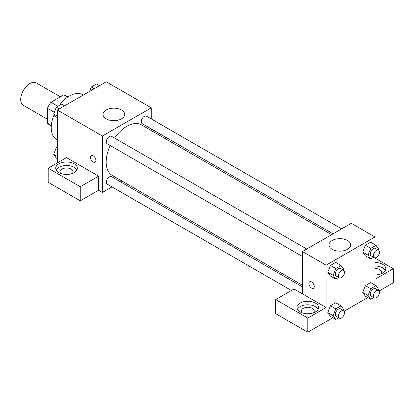<?xml version="1.0" encoding="UTF-8"?>
<svg xmlns="http://www.w3.org/2000/svg" width="414" height="414" viewBox="0 0 414 414"><rect width="100%" height="100%" fill="white"/><g stroke="black" fill="none" stroke-linecap="round" stroke-linejoin="round"><path stroke-width="0.62" d="M60.382 96.809L36.339 82.929A12.958 7.483 120 0 0 26.356 86.402A12.958 7.483 120 0 0 20.7 99.443A12.958 7.483 120 0 0 23.386 105.373L47.424 119.253M57.882 106.289L50.922 102.268L63.777 94.847A16.726 9.657 120 0 1 65.712 95.536L68.031 96.876M51.336 125.432L47.424 123.175A16.726 9.657 120 0 0 48.987 124.505L51.305 125.84M47.424 123.175L47.424 108.328A16.726 9.657 120 0 1 50.922 102.268M54.332 112.318L47.424 108.328M67.689 97.109L63.777 94.847M54.11 114.626A25.916 14.961 120 0 0 51.243 127.652A25.916 14.961 120 0 0 56.609 139.518L57.349 139.942M83.266 95.06L82.521 94.63A25.916 14.961 120 0 0 59.3 105.472M57.349 162.919L57.349 110.02L106.217 81.806L151.265 107.816L151.265 118.911M151.265 128.883L151.265 130.529M151.265 128.977L165.771 137.35L164.425 138.126M165.771 137.35L165.771 138.902M106.191 110.005A10.831 6.257 180 0 1 117.995 108.649A10.831 6.257 180 0 1 124.681 114.43A10.831 6.257 180 0 1 113.85 120.681A10.831 6.257 180 0 1 103.019 114.43A10.831 6.257 180 0 1 106.191 110.005M112.003 186.905L102.398 192.453L102.398 136.03L57.349 110.02M102.398 136.03L151.265 107.816M91.344 155.68A3.778 2.184 -120 0 0 90.769 158.707A3.778 2.184 -120 0 0 93.238 162.034A3.778 2.184 60 0 1 90.764 158.707A3.778 2.184 60 0 1 91.344 155.68A3.778 2.184 60 0 1 95.127 157.858A3.778 2.184 60 0 1 95.127 162.226A3.778 2.184 60 0 1 93.233 162.034A3.778 2.184 -120 0 0 95.127 162.221M98.579 176.141L66.509 157.631L48.184 168.208L80.254 186.724L98.579 176.141L98.579 190.249L102.398 192.453M58.876 163.799A10.8 6.236 180 0 1 70.644 162.448A10.8 6.236 180 0 1 77.309 168.208A10.8 6.236 180 0 1 66.509 174.444A10.8 6.236 180 0 1 55.714 168.208A10.8 6.236 180 0 1 58.876 163.799M76.869 169.973A10.8 6.236 0 0 0 58.876 167.328A10.8 6.236 0 0 0 56.154 169.973M60.796 173.497A6.479 3.742 180 0 1 60.035 171.732A6.479 3.742 180 0 1 64.03 168.281A6.479 3.742 180 0 1 71.094 169.088A6.479 3.742 180 0 1 72.988 171.732A6.479 3.742 180 0 1 72.227 173.497M80.254 186.724L80.254 200.831L98.579 190.249M48.184 168.208L48.184 182.315L80.254 200.831M122.068 181.099L120.645 181.917M306.758 249.026L111.521 136.309A4.321 2.494 120 0 0 107.2 138.804A4.321 2.494 120 0 0 107.2 143.787L302.443 256.509M302.443 286.881L111.521 176.654A4.321 2.494 120 0 0 108.194 177.808A4.321 2.494 120 0 0 106.305 182.155A4.321 2.494 120 0 0 107.2 184.132L291.435 290.499M341.7 228.859L146.458 116.137A4.321 2.494 120 0 0 143.13 117.291A4.321 2.494 120 0 0 141.246 121.638A4.321 2.494 120 0 0 142.142 123.615L333.058 233.843M331.64 234.666L141.428 124.847A29.197 16.855 120 0 0 114.554 138.059M110.233 145.537A29.197 16.855 120 0 0 106.186 162.055A29.197 16.855 120 0 0 112.23 175.422L302.443 285.236M302.443 293.842L294.043 288.993L275.719 299.57L307.783 318.087L326.108 307.509L302.443 293.842L302.443 251.521L351.305 223.312L374.975 236.974L374.975 244.71M275.719 299.57L275.719 313.677L307.783 332.194L332.809 317.745M344.169 311.188L367.751 297.573M379.105 291.016L393.3 282.819L393.3 268.717L374.975 279.295L374.975 257.829M374.975 268.5A6.479 3.742 180 0 1 379.555 269.597A6.479 3.742 180 0 1 381.454 272.241A6.479 3.742 180 0 1 380.689 274.006M385.33 270.477A10.8 6.236 0 0 0 374.975 266.005M374.975 262.481A10.8 6.236 180 0 1 385.776 268.717A10.8 6.236 180 0 1 374.975 274.948M302.07 312.798A6.479 3.742 180 0 1 301.304 311.033A6.479 3.742 180 0 1 307.783 307.291A6.479 3.742 180 0 1 314.262 311.033A6.479 3.742 180 0 1 313.501 312.798M318.143 309.268A10.8 6.236 0 0 0 300.15 306.624A10.8 6.236 0 0 0 297.428 309.268M300.15 303.1A10.8 6.236 180 0 1 311.918 301.749A10.8 6.236 180 0 1 318.583 307.509A10.8 6.236 180 0 1 307.783 313.74A10.8 6.236 180 0 1 296.988 307.509A10.8 6.236 180 0 1 300.15 303.1M307.783 318.087L307.783 332.194M374.975 258.134L393.3 268.717M370.711 288.703L365.365 285.619L370.659 282.565L365.365 285.619L362.721 292.434L365.365 296.196L362.721 292.434L368.067 295.518L370.711 288.703L376 285.65L378.644 289.412L378.292 290.328M373.619 257.26L370.711 258.936L365.365 255.852L362.716 252.095L365.365 245.274L370.659 242.221L365.365 245.274L370.711 248.359L376 245.305L378.644 249.068L378.292 249.984M338.678 277.432L335.775 279.108L330.429 276.024L327.779 272.267L330.429 265.446L335.718 262.393L330.429 265.446L335.775 268.531L341.064 265.477L343.708 269.24L343.351 270.156M338.678 317.776L335.775 319.453L333.13 315.691L335.775 308.875L330.429 305.791L335.718 302.737L330.429 305.791L327.784 312.606L330.429 316.368L327.779 312.611M326.108 307.509L326.108 265.188L374.975 236.974M347.512 240.487A10.831 6.257 180 0 1 350.684 244.912A10.831 6.257 180 0 1 339.853 251.163A10.831 6.257 180 0 1 329.021 244.912A10.831 6.257 180 0 1 335.707 239.132A10.831 6.257 180 0 1 347.512 240.487M326.108 265.188L302.443 251.521M309.713 281.753A3.778 2.184 -120 0 0 309.139 284.78A3.778 2.184 -120 0 0 311.607 288.108A3.778 2.184 60 0 1 309.134 284.78A3.778 2.184 60 0 1 309.713 281.753A3.778 2.184 60 0 1 313.491 283.932A3.778 2.184 60 0 1 313.491 288.299A3.778 2.184 60 0 1 311.602 288.108A3.778 2.184 -120 0 0 313.491 288.299M335.775 279.108L333.13 275.346L335.775 268.531M343.63 270.316L340.577 268.551A4.321 2.494 120 0 0 337.25 269.711A4.321 2.494 120 0 0 335.366 274.058A4.321 2.494 120 0 0 336.256 276.034L339.314 277.799A4.321 2.494 120 0 0 343.63 275.305A4.321 2.494 120 0 0 343.63 270.316A4.321 2.494 120 0 0 340.303 271.475A4.321 2.494 120 0 0 338.419 275.822A4.321 2.494 120 0 0 339.314 277.799M330.429 276.024L327.784 272.262L333.13 275.346M341.064 265.477L335.718 262.393M370.711 258.936L368.067 255.174L370.711 248.359M378.572 250.144L375.519 248.379A4.321 2.494 120 0 0 372.186 249.538A4.321 2.494 120 0 0 370.302 253.885A4.321 2.494 120 0 0 371.198 255.862L374.251 257.627A4.321 2.494 120 0 0 378.572 255.133A4.321 2.494 120 0 0 378.572 250.144A4.321 2.494 120 0 0 375.244 251.303A4.321 2.494 120 0 0 373.356 255.65A4.321 2.494 120 0 0 374.251 257.627M365.365 255.852L362.721 252.09L368.067 255.174M376 245.305L370.659 242.221M335.775 308.875L341.064 305.822L343.708 309.584L343.351 310.5M343.63 310.66L340.577 308.896A4.321 2.494 120 0 0 337.25 310.055A4.321 2.494 120 0 0 335.366 314.402A4.321 2.494 120 0 0 336.256 316.379L339.314 318.143A4.321 2.494 120 0 0 343.63 315.649A4.321 2.494 120 0 0 343.63 310.66A4.321 2.494 120 0 0 340.303 311.82A4.321 2.494 120 0 0 338.419 316.167A4.321 2.494 120 0 0 339.314 318.143M335.775 319.453L330.429 316.368M333.13 315.691L327.784 312.606M341.064 305.822L335.718 302.737M373.619 297.604L370.711 299.281L368.067 295.518M378.572 290.488L375.519 288.724A4.321 2.494 120 0 0 372.186 289.883A4.321 2.494 120 0 0 370.302 294.23A4.321 2.494 120 0 0 371.198 296.207L374.251 297.971A4.321 2.494 120 0 0 378.572 295.477A4.321 2.494 120 0 0 378.572 290.488A4.321 2.494 120 0 0 375.244 291.647A4.321 2.494 120 0 0 373.356 295.994A4.321 2.494 120 0 0 374.251 297.971M370.711 299.281L365.365 296.196M376 285.65L370.659 282.565M57.349 118.363L56.325 117.773L53.68 114.01L56.325 107.19L61.614 104.137L64.574 105.849M57.349 116.127L53.68 114.01M59.285 108.903L56.325 107.19M89.553 91.427L91.261 87.018L96.55 83.964L99.515 85.677M94.226 88.731L91.261 87.018M57.349 158.707L56.325 158.117L53.68 154.355L56.325 147.534L57.349 146.944M57.349 156.471L53.68 154.355M57.349 148.129L56.325 147.534"/></g></svg>
